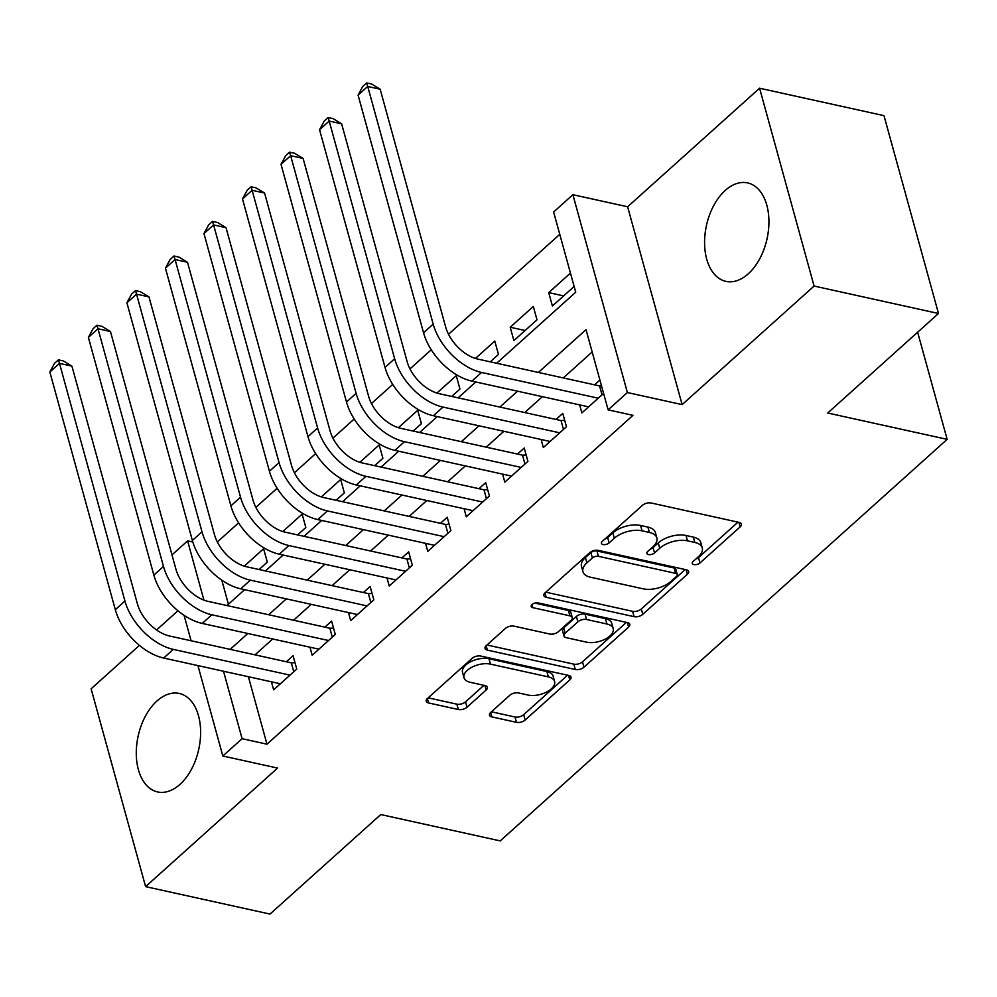 <?xml version="1.0" encoding="UTF-8"?>
<svg xmlns="http://www.w3.org/2000/svg" width="997" height="997" viewBox="0 0 997 997"><rect width="100%" height="100%" fill="white"/><g stroke="black" fill="none" stroke-linecap="round" stroke-linejoin="round"><path stroke-width="1.5" d="M693.912 564.576A4.437 2.281 164.6 0 0 699.969 562.956L740.16 526.852A6.343 3.253 164.6 0 0 741.382 524.086A6.343 3.253 164.6 0 0 739.051 522.378L651.128 502.987A6.343 3.253 164.6 0 0 642.467 505.305L602.275 541.408A4.437 2.281 164.6 0 0 601.415 543.34A4.437 2.281 164.6 0 0 603.048 544.536A4.437 2.281 164.6 0 0 609.117 542.916L614.314 538.243A20.301 10.431 164.6 0 1 642.056 530.815L649.383 532.435A20.301 10.431 164.6 0 1 656.849 537.919A20.301 10.431 164.6 0 1 652.91 546.755L647.714 551.428A4.437 2.281 164.6 0 0 646.841 553.36A4.437 2.281 164.6 0 0 648.474 554.556A4.437 2.281 164.6 0 0 654.543 552.936L659.752 548.263A20.301 10.431 164.6 0 1 687.481 540.835L694.809 542.455A20.301 10.431 164.6 0 1 702.274 547.939A20.301 10.431 164.6 0 1 698.336 556.775L693.139 561.448A4.437 2.281 164.6 0 0 692.267 563.38A4.437 2.281 164.6 0 0 693.912 564.576M695.856 559.005A4.437 2.281 164.6 0 0 698.498 557.61L737.979 522.141M605.005 538.966A4.437 2.281 164.6 0 0 607.647 537.57L612.843 532.897L614.314 538.243M650.43 548.986A4.437 2.281 164.6 0 0 653.072 547.59L658.269 542.916L659.752 548.263M179.934 784.415A50.411 31.019 -77.6 0 0 200.621 731.885A50.411 31.019 -77.6 0 0 179.31 693.476A50.411 31.019 -77.6 0 0 156.965 701.003A50.411 31.019 -77.6 0 0 136.277 753.545A50.411 31.019 -77.6 0 0 157.588 791.942A50.411 31.019 -77.6 0 0 179.934 784.415M748.236 273.839A50.411 31.019 -77.6 0 0 768.924 221.309A50.411 31.019 -77.6 0 0 747.6 182.9A50.411 31.019 -77.6 0 0 725.255 190.427A50.411 31.019 -77.6 0 0 704.58 242.969A50.411 31.019 -77.6 0 0 725.891 281.366A50.411 31.019 -77.6 0 0 748.236 273.839M490.723 712.419A6.343 3.253 164.6 0 0 489.49 715.185A6.343 3.253 164.6 0 0 491.82 716.893L516.483 722.339A6.343 3.253 164.6 0 0 525.157 720.008L569.786 679.917A6.343 3.253 164.6 0 0 571.019 677.162A6.343 3.253 164.6 0 0 568.676 675.443L480.753 656.051A6.343 3.253 164.6 0 0 472.092 658.369L427.464 698.473A6.343 3.253 164.6 0 0 426.23 701.227A6.343 3.253 164.6 0 0 428.573 702.947L458.358 709.515A6.343 3.253 164.6 0 0 467.032 707.197L486.125 690.036A6.343 3.253 164.6 0 0 487.359 687.269A6.343 3.253 164.6 0 0 485.028 685.562L470.248 682.297A16.974 8.711 164.6 0 1 464.004 677.723A16.974 8.711 164.6 0 1 472.067 667.118A16.974 8.711 164.6 0 1 490.487 664.127L548.362 676.888A16.974 8.711 164.6 0 1 554.606 681.474A16.974 8.711 164.6 0 1 546.543 692.068A16.974 8.711 164.6 0 1 528.136 695.071L518.49 692.94A6.343 3.253 164.6 0 0 509.816 695.258L490.723 712.419M248.39 676.726L266.972 744.186L242.097 738.69L222.83 756L197.929 665.597M938.489 313.494L814.088 286.052L759.589 88.222L883.99 115.652L938.489 313.494L827.722 413.02L947.15 439.353L500.22 840.895L380.779 814.549L270.013 914.075L145.612 886.632L277.565 768.076L222.83 756M759.589 88.222L627.624 206.778L682.122 404.62L814.088 286.052M682.122 404.62L627.387 392.544L608.12 409.854L586.024 329.646L538.38 372.454M266.972 744.186L632.995 415.338L608.12 409.854M634.104 616.669A6.343 3.253 164.6 0 0 642.766 614.339L687.394 574.247A6.343 3.253 164.6 0 0 688.628 571.493A6.343 3.253 164.6 0 0 686.297 569.773L598.374 550.381A6.343 3.253 164.6 0 0 589.701 552.699L545.085 592.804A6.343 3.253 164.6 0 0 543.851 595.558A6.343 3.253 164.6 0 0 546.182 597.278L634.104 616.669L632.634 611.323A6.343 3.253 164.6 0 0 641.295 608.993L685.213 569.536M628.596 627.088L583.968 667.18A6.343 3.253 164.6 0 1 575.294 669.498L487.371 650.106A6.343 3.253 164.6 0 1 485.041 648.399A6.343 3.253 164.6 0 1 486.274 645.632L505.367 628.471A6.343 3.253 164.6 0 1 514.041 626.153L549.696 634.017A6.343 3.253 164.6 0 0 558.357 631.699L571.032 620.321A6.343 3.253 164.6 0 0 572.266 617.554A6.343 3.253 164.6 0 0 569.923 615.847L532.809 607.659A4.437 2.281 164.6 0 1 531.177 606.45A4.437 2.281 164.6 0 1 533.283 603.683A4.437 2.281 164.6 0 1 538.106 602.898L627.487 622.614A6.343 3.253 164.6 0 1 629.817 624.321A6.343 3.253 164.6 0 1 628.596 627.088L627.35 622.577M139.43 645.383L91.113 688.79L145.612 886.632M259.07 569.524L267.296 562.134L263.619 548.761L244.265 566.146M297.605 534.903L305.83 527.513L302.141 514.153L282.799 531.526M336.126 500.295L344.351 492.904L340.675 479.532L321.333 496.917M374.66 465.674L382.885 458.284L379.196 444.911L359.855 462.296M413.182 431.065L421.407 423.675L417.731 410.303L398.389 427.676M451.716 396.445L459.941 389.054L456.265 375.682L436.91 393.067M490.237 361.836L498.475 354.433L494.786 341.074L475.444 358.446M510.202 327.228L513.879 340.588L536.997 319.825L533.32 306.453L510.202 327.228L525.107 330.518M579.656 404.882L581.862 412.92L603.584 393.404M541.122 439.503L543.34 447.528L566.458 426.766L562.769 413.394L556.027 419.45M502.6 474.111L504.806 482.149L527.924 461.374L524.248 448.014L517.505 454.071M464.066 508.732L466.284 516.758L489.402 495.995L485.713 482.623L478.971 488.68M425.545 543.34L427.75 551.378L450.868 530.603L447.192 517.244L440.45 523.3M387.01 577.961L389.216 585.999L412.334 565.224L408.658 551.852L401.916 557.909M348.476 612.582L350.695 620.608L373.813 599.845L370.124 586.473L363.382 592.53M309.955 647.19L312.161 655.228L335.279 634.453L331.602 621.094L324.86 627.15M592.168 351.966L563.268 377.938M542.405 396.669L524.734 412.546M503.884 431.29L486.212 447.167M465.35 465.898L447.678 481.788M426.828 500.519L409.144 516.396M388.294 535.127L370.622 551.017M349.773 569.748L332.088 585.625M311.238 604.356L293.567 620.246M272.704 638.977L255.033 654.855M599.907 380.031L594.561 384.842M271.421 681.811L273.639 689.837L296.757 669.074L293.068 655.702L286.326 661.759M559.766 234.332L448.525 334.282M431.252 349.797L409.991 368.89M392.731 384.406L371.47 403.511M354.197 419.027L332.936 438.119M315.663 453.635L294.402 472.74M277.141 488.256L255.88 507.361M238.607 522.864L217.346 541.969M221.795 580.167L228.425 604.232M570.446 273.091L548.724 292.607L552.413 305.979L574.135 286.463M947.15 439.353L917.639 332.225M177.965 610.762L156.591 629.967M171.983 554.893L187.598 540.86L203.924 600.119M192.82 542.007L187.598 540.86M496.656 363.244L575.718 292.221L553.622 212.012L572.889 194.702L627.387 392.544M627.624 206.778L572.889 194.702M191.088 640.759L184.084 615.336M223.515 671.243L242.097 738.69M517.53 391.185L499.858 407.063M478.996 425.794L461.324 441.683M440.475 460.415L422.79 476.292M401.941 495.023L384.269 510.913M363.419 529.644L345.735 545.521M324.885 564.265L307.213 580.142M286.363 598.873L268.679 614.75M247.829 633.494L230.157 649.371M226.955 605.553L244.626 589.676M265.489 570.932L283.16 555.055M304.01 536.324L321.682 520.446M342.544 501.703L360.216 485.826M381.066 467.095L398.75 451.205M419.6 432.474L437.272 416.596M458.122 397.865L475.806 381.976M548.724 292.607L563.629 295.897M702.274 547.939L700.804 542.592A20.301 10.431 164.6 0 0 693.339 537.109L694.809 542.455M658.269 542.916A20.301 10.431 164.6 0 1 686.011 535.489L693.339 537.109M656.849 537.919L655.378 532.572A20.301 10.431 164.6 0 0 647.9 527.089L649.383 532.435M612.843 532.897A20.301 10.431 164.6 0 1 640.585 525.469L647.9 527.089M545.783 592.168L632.634 611.323M676.402 576.478A4.437 2.281 164.6 0 0 677.262 574.546A4.437 2.281 164.6 0 0 675.63 573.35L598.449 556.326A4.437 2.281 164.6 0 0 592.38 557.946L586.897 562.881A20.301 10.431 164.6 0 0 582.958 571.717A20.301 10.431 164.6 0 0 590.436 577.201L643.177 588.828A20.301 10.431 164.6 0 0 670.919 581.413L676.402 576.478M677.262 574.546L675.792 569.2A4.437 2.281 164.6 0 0 674.159 568.003L675.63 573.35M582.958 571.717L581.488 566.371A20.301 10.431 164.6 0 1 585.426 557.535L590.909 552.6A4.437 2.281 164.6 0 1 596.979 550.98L674.159 568.003M626.415 622.377L582.497 661.834L583.968 667.18M486.985 644.997L573.823 664.152A6.343 3.253 164.6 0 0 582.497 661.834M572.266 617.554L570.795 612.208A6.343 3.253 164.6 0 0 568.452 610.488L534.841 603.073M586.697 642.18A16.974 8.711 164.6 0 0 605.117 639.177A16.974 8.711 164.6 0 0 613.18 628.584A16.974 8.711 164.6 0 0 606.924 623.997L586.535 619.498A6.343 3.253 164.6 0 0 577.874 621.829L565.199 633.207A6.343 3.253 164.6 0 0 563.966 635.974A6.343 3.253 164.6 0 0 566.308 637.681L586.697 642.18M613.18 628.584L611.697 623.237A16.974 8.711 164.6 0 0 605.453 618.651L606.924 623.997M563.966 635.974L562.495 630.627A6.343 3.253 164.6 0 1 563.729 627.861L576.391 616.482A6.343 3.253 164.6 0 1 585.065 614.152L605.453 618.651M554.606 681.474L553.136 676.128A16.974 8.711 164.6 0 0 546.892 671.542L548.362 676.888M464.004 677.723L462.533 672.377A16.974 8.711 164.6 0 1 470.596 661.771A16.974 8.711 164.6 0 1 489.016 658.78L546.892 671.542M428.174 697.838L456.888 704.169A6.343 3.253 164.6 0 0 465.562 701.851L483.944 685.325M491.421 711.783L515.013 716.993A6.343 3.253 164.6 0 0 523.687 714.662L567.605 675.206M602.014 394.824L599.571 385.939L477.862 359.094A32.315 19.329 -131.9 0 1 445.622 326.879L380.156 89.207L367.719 86.465L433.184 324.137A48.479 29 48.1 0 0 481.551 372.467L598.237 398.202M358.085 95.114L362.783 86.39L366.634 82.925L367.719 86.465L358.085 95.114L423.551 332.786A48.479 29 48.1 0 0 471.917 381.116L588.604 406.863M599.571 385.939L601.503 385.851M366.634 82.925L371.619 84.022L380.156 89.207M563.479 429.433L561.037 420.56L439.341 393.715A32.315 19.329 -131.9 0 1 407.088 361.487L341.622 123.815L329.184 121.073L394.65 358.746A48.479 29 48.1 0 0 443.017 407.088L559.716 432.823M319.551 129.735L324.262 121.011L328.113 117.546L329.184 121.073L319.551 129.735L385.016 367.407A48.479 29 48.1 0 0 433.383 415.737L550.082 441.472M561.037 420.56L564.701 420.385M328.113 117.546L333.085 118.643L341.622 123.815M524.958 464.054L522.503 455.168L400.806 428.336A32.315 19.329 -131.9 0 1 368.566 396.108L303.1 158.436L290.65 155.694L356.116 393.366A48.479 29 48.1 0 0 404.495 441.696L521.182 467.431M281.017 164.343L285.728 155.619L289.579 152.155L290.65 155.694L281.017 164.343L346.495 402.015A48.479 29 48.1 0 0 394.862 450.357L511.548 476.092M522.503 455.168L526.167 455.006M289.579 152.155L294.564 153.251L303.1 158.436M486.424 498.662L483.981 489.789L362.272 462.944A32.315 19.329 -131.9 0 1 330.032 430.729L264.566 193.044L252.129 190.302L317.594 427.975A48.479 29 48.1 0 0 365.961 476.317L482.66 502.052M242.495 198.964L247.206 190.24L251.057 186.775L252.129 190.302L242.495 198.964L307.961 436.636A48.479 29 48.1 0 0 356.328 484.966L473.027 510.701M483.981 489.789L487.645 489.614M251.057 186.775L256.03 187.872L264.566 193.044M447.89 533.283L445.447 524.41L323.751 497.565A32.315 19.329 -131.9 0 1 291.51 465.337L226.032 227.665L213.595 224.923L279.06 462.596A48.479 29 48.1 0 0 327.427 510.925L444.126 536.673M203.961 233.572L208.672 224.848L212.523 221.384L213.595 224.923L203.961 233.572L269.427 471.245A48.479 29 48.1 0 0 317.794 519.587L434.493 545.322M445.447 524.41L449.111 524.235M212.523 221.384L217.496 222.493L226.032 227.665M409.368 567.891L406.926 559.018L285.217 532.174A32.315 19.329 -131.9 0 1 252.976 499.958L187.511 262.286L175.073 259.532L240.539 497.216A48.479 29 48.1 0 0 288.906 545.546L405.592 571.281M165.44 268.193L170.138 259.469L174.001 256.005L175.073 259.532L165.44 268.193L230.905 505.865A48.479 29 48.1 0 0 279.272 554.195L395.959 579.942M406.926 559.018L410.59 558.856M174.001 256.005L178.974 257.101L187.511 262.286M370.834 602.512L368.392 593.639L246.695 566.795A32.315 19.329 -131.9 0 1 214.442 534.566L148.977 296.894L136.539 294.152L202.005 531.825A48.479 29 48.1 0 0 250.372 580.154L367.07 605.902M126.906 302.801L131.616 294.078L135.467 290.625L136.539 294.152L126.906 302.801L192.371 540.474A48.479 29 48.1 0 0 240.738 588.816L357.437 614.551M368.392 593.639L372.055 593.464M135.467 290.625L140.44 291.722L148.977 296.894M332.313 637.12L329.87 628.247L208.161 601.403A32.315 19.329 -131.9 0 1 175.921 569.187L110.455 331.515L98.005 328.773L163.483 566.446A48.479 29 48.1 0 0 211.85 614.775L328.536 640.51M88.384 337.422L93.082 328.698L96.933 325.234L98.005 328.773L88.384 337.422L153.85 575.095A48.479 29 48.1 0 0 202.217 623.424L318.903 649.172M329.87 628.247L333.521 628.085M96.933 325.234L101.918 326.331L110.455 331.515M293.779 671.741L291.336 662.868L169.64 636.024A32.315 19.329 -131.9 0 1 137.387 603.796L71.921 366.123L59.484 363.382L124.949 601.054A48.479 29 48.1 0 0 173.316 649.396L290.015 675.131M49.85 372.031L54.561 363.307L58.412 359.855L59.484 363.382L49.85 372.031L115.316 609.715A48.479 29 48.1 0 0 163.682 658.045L280.381 683.78M291.336 662.868L295 662.693M58.412 359.855L63.384 360.951L71.921 366.123M698.498 557.61L699.969 562.956M607.647 537.57L609.117 542.916M653.072 547.59L654.543 552.936M686.011 535.489L687.481 540.835M640.585 525.469L642.056 530.815M738.914 522.353L740.16 526.852M544.973 592.891L546.182 597.278M686.16 569.748L687.394 574.247M641.295 608.993L642.766 614.339M596.979 550.98L598.449 556.326M590.909 552.6L592.38 557.946M585.426 557.535L586.897 562.881M573.823 664.152L575.294 669.498M486.175 645.732L487.371 650.106M568.452 610.488L569.923 615.847M531.962 604.593L532.809 607.659M585.065 614.152L586.535 619.498M576.391 616.482L577.874 621.829M563.729 627.861L565.199 633.207M489.016 658.78L490.487 664.127M484.891 685.525L486.125 690.036M465.562 701.851L467.032 707.197M456.888 704.169L458.358 709.515M427.364 698.561L428.573 702.947M568.539 675.418L569.786 679.917M523.687 714.662L525.157 720.008M515.013 716.993L516.483 722.339M490.611 712.519L491.82 716.893M481.551 372.467L471.917 381.116M433.184 324.137L423.551 332.786M443.017 407.088L433.383 415.737M394.65 358.746L385.016 367.407M404.495 441.696L394.862 450.357M356.116 393.366L346.495 402.015M365.961 476.317L356.328 484.966M317.594 427.975L307.961 436.636M327.427 510.925L317.794 519.587M279.06 462.596L269.427 471.245M288.906 545.546L279.272 554.195M240.539 497.216L230.905 505.865M250.372 580.154L240.738 588.816M202.005 531.825L192.371 540.474M211.85 614.775L202.217 623.424M163.483 566.446L153.85 575.095M173.316 649.396L163.682 658.045M124.949 601.054L115.316 609.715"/></g></svg>
